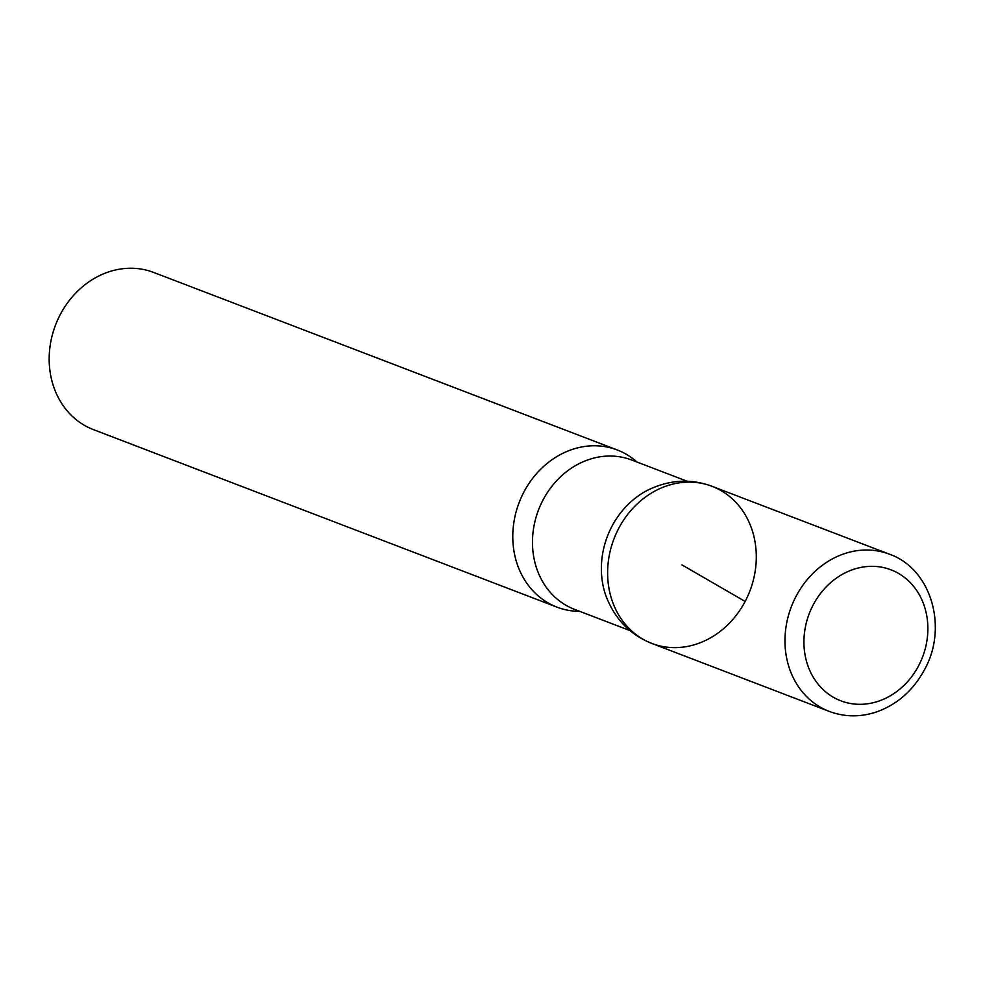 <?xml version="1.0" encoding="UTF-8"?>
<svg xmlns="http://www.w3.org/2000/svg" width="984" height="984" viewBox="0 0 984 984"><rect width="100%" height="100%" fill="white"/><g stroke="black" fill="none" stroke-linecap="round" stroke-linejoin="round"><path stroke-width="1.48" d="M636.98 462.037A84.169 72.816 111 0 0 617.251 449.971L153.639 272.433A84.169 72.816 111 0 0 55.547 324.991A84.169 72.816 111 0 0 93.443 429.627L557.055 607.165A84.169 72.816 111 0 0 579.785 611.371M646.722 490.684A79.95 69.175 111 0 0 606.169 596.525C615.074 619.268 630.301 634.914 651.851 643.438A84.132 72.791 111 0 0 745.146 601.458A84.132 72.791 111 0 0 712.035 486.305A84.132 72.791 111 0 0 613.979 538.851A84.132 72.791 111 0 0 651.851 643.438A84.132 72.791 -69 0 1 613.979 538.851A84.132 72.791 -69 0 1 712.035 486.305L889.425 554.201A84.169 72.816 111 0 0 791.333 606.771A84.169 72.816 111 0 0 829.217 711.395C844.272 717.004 859.745 717.287 875.625 712.244C896.744 704.95 913.004 690.817 924.419 669.846C948.391 627.337 931.11 568.629 889.425 554.201M617.251 449.971A84.169 72.816 111 0 0 519.146 502.529A84.169 72.816 111 0 0 557.055 607.165M745.146 601.458L681.949 564.877M687.164 481.25L631.716 460.02A79.95 69.175 111 0 0 538.519 509.946A79.95 69.175 111 0 0 574.521 609.354L629.969 630.584M918.576 665.824A70.135 60.676 111 0 0 867.826 566.476A70.135 60.676 111 0 0 811.296 673.671A70.135 60.676 111 0 0 918.576 665.824M646.697 490.696C668.505 479.725 690.288 478.261 712.035 486.305M651.851 643.438L829.217 711.395"/></g></svg>
